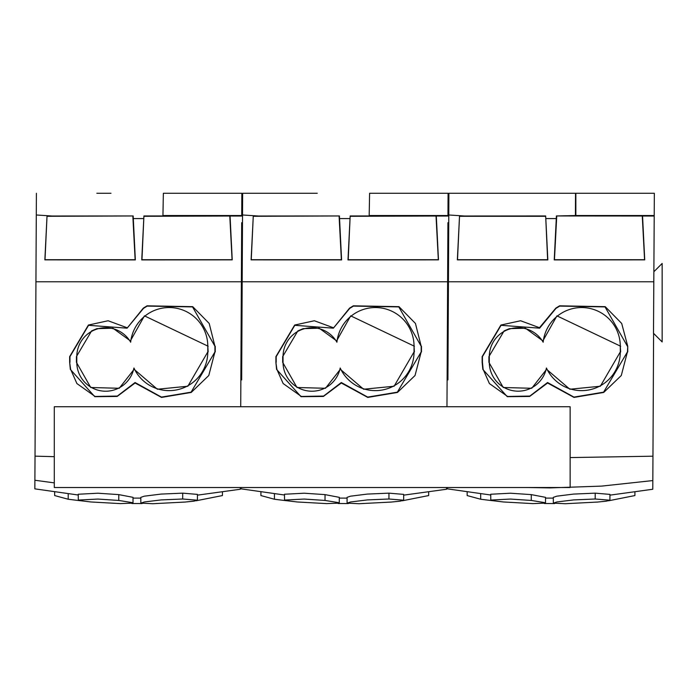<?xml version="1.0" encoding="UTF-8"?>
<svg xmlns="http://www.w3.org/2000/svg" width="697" height="697" viewBox="0 0 697 697"><rect width="100%" height="100%" fill="white"/><g stroke="black" fill="none" stroke-linecap="round" stroke-linejoin="round"><path stroke-width="1.05" d="M653.925 271.682L662.15 263.449L662.15 341.931L653.49 333.279L654.213 216.035L642.556 216.018L644.725 259.859L554.237 259.92L556.406 215.957L575.853 215.53L575.853 193.278L654.335 193.278L654.213 215.53L575.853 215.53M545.673 215.957L547.842 259.92L457.354 259.859L459.523 216.018L545.673 215.957L547.624 259.711L457.502 259.711L459.523 216.018M509.341 193.278L448.894 193.278L447.918 379.917M527.15 487.517L550.09 487.909L601.729 486.097L652.828 480.573L652.958 456.195L570.137 457.581L652.958 456.195L653.594 333.793M627.431 351.933L621.288 375.509L603.724 392.437L573.997 397.421L547.589 383.01L529.642 396.454L507.277 396.68L482.829 369.393L482.141 362.327L482.141 356.629L500.908 325.046L520.598 320.751L539.487 327.703L555.823 308.118L559.569 305.826L605.214 306.663L621.698 323.452L627.736 346.252L627.431 351.933L603.585 392.167L573.936 397.098L547.554 382.522L529.851 396.062L507.564 396.454L489.39 383.542L483.126 369.332L482.446 362.327L482.446 356.629L501.056 325.307L539.617 328.174L555.988 308.362L559.708 306.096L605.031 306.907L627.431 346.252M627.736 351.933L627.736 346.252M653.359 379.917L652.958 456.195M448.894 193.278L575.853 193.278M523.491 193.278L575.53 193.278L575.426 215.957M570.137 406.726L54.288 406.726L54.288 487.517L570.137 487.517L570.137 406.726M240.866 379.429L240.857 379.917M35.416 379.917L35.024 456.152L54.288 456.674L35.033 456.152L34.85 488.858L35.024 456.152M241.667 379.917L242.643 193.278L303.099 193.278M96.848 193.278L110.997 193.278M242.643 193.278L317.248 193.278M414.044 351.941L414.044 346.243A38.666 38.666 0 0 0 377.391 307.595A38.666 38.666 0 0 0 336.921 342.218A28.856 28.856 0 0 0 283.043 356.62L283.043 362.335A28.856 28.856 0 0 0 340.197 368.007A38.666 38.666 0 0 0 414.044 351.941L394.093 386.234L363.616 389.231L340.336 369.305L340.197 368.007M207.793 351.941L207.793 346.243A38.666 38.666 0 0 0 171.14 307.595A38.666 38.666 0 0 0 130.67 342.218A28.856 28.856 0 0 0 76.792 356.62L76.792 362.335A28.856 28.856 0 0 0 133.946 368.007A38.666 38.666 0 0 0 207.793 351.941L187.841 386.234L157.365 389.231L134.094 369.305L133.946 368.007M414.41 351.941L414.044 346.243M340.336 369.305L325.473 388.281L296.992 387.506L282.668 362.335L282.66 356.62L297.863 330.901L303.178 328.635L319.209 328.217L336.634 340.885L350.696 315.854L414.419 346.243M336.634 340.885L336.921 342.218M339.099 216.297L341.373 259.711L251.26 259.711L253.272 216.018L339.422 215.957L253.534 216.297M350.486 216.297L436.305 216.018L438.474 259.859L347.986 259.92L350.164 215.957L348.204 259.711L438.326 259.711L436.043 216.297M401.341 215.931L431.251 215.8L401.341 215.661M369.602 193.278L369.175 215.957L369.602 193.278L448.084 193.278L447.962 216.035L436.305 216.018M208.168 351.941L207.793 346.243M134.094 369.305L119.222 388.281L90.741 387.506L76.417 362.335L76.417 356.62L91.612 330.901L96.927 328.635L112.958 328.217L130.383 340.885L144.445 315.854L208.168 346.243M130.383 340.885L130.67 342.218M132.848 216.297L135.131 259.711L45.009 259.711L47.021 216.018L133.171 215.957L47.291 216.297M144.235 216.297L230.062 216.018L232.232 259.859L141.744 259.92L143.913 215.957L141.961 259.711L232.075 259.711L229.801 216.297M195.099 215.931L225 215.8L195.099 215.661M163.359 193.278L162.932 215.957L163.359 193.278L241.842 193.278L241.72 216.035L230.062 216.018M421.18 351.933L415.037 375.509L397.482 392.437L367.755 397.421L341.338 383.01L323.391 396.454L301.026 396.68L276.578 369.393L275.89 362.327L276.883 369.332L283.148 383.542L301.322 396.454L323.6 396.062L341.312 382.522L367.685 397.098L397.334 392.167L421.18 351.933L421.18 346.252L398.789 306.907L353.466 306.096L349.737 308.362L333.366 328.174L349.572 308.118L353.318 305.826L398.972 306.663L415.447 323.452L421.18 346.252M276.195 362.327L276.195 356.629L294.805 325.307L333.366 328.174M339.422 215.957L341.591 259.92L251.103 259.859L253.272 216.018M350.164 215.957L369.175 215.957M447.971 215.53L369.602 215.53M447.352 333.75L447.927 222.709M214.937 351.933L208.786 375.509L191.231 392.437L161.504 397.421L135.096 383.01L117.148 396.454L94.783 396.68L70.336 369.393L69.648 362.327L70.632 369.332L76.897 383.542L95.071 396.454L117.349 396.062L135.061 382.522L161.443 397.098L191.083 392.167L214.937 351.933L214.929 346.252L192.538 306.907L147.215 306.096L143.495 308.362L127.115 328.174L143.321 308.118L147.067 305.826L192.72 306.663L209.205 323.452L214.929 346.252M69.953 362.327L69.953 356.629L88.563 325.307L127.115 328.174M133.171 215.957L135.349 259.92L44.861 259.859L47.021 216.018M143.913 215.957L162.932 215.957M36.401 193.278L35.033 454.043M241.72 215.53L163.359 215.53M241.101 333.75L241.685 222.709M620.286 351.941L620.286 346.243A38.666 38.666 0 0 0 583.633 307.595A38.666 38.666 0 0 0 543.163 342.218A28.856 28.856 0 0 0 489.294 356.62L489.294 362.335A28.856 28.856 0 0 0 546.439 368.007A38.666 38.666 0 0 0 620.286 351.941L600.344 386.234L569.867 389.231L546.587 369.305L546.439 368.007M341.312 382.522L341.338 383.01M421.485 351.933L421.458 346.252M275.89 362.327L275.899 356.629L294.665 325.046L314.356 320.751L333.244 327.703M446.969 406.726L447.352 333.793M135.061 382.522L135.096 383.01M215.242 351.933L215.234 346.252M69.648 362.327L69.648 356.629L88.414 325.046L108.105 320.751L126.993 327.703M240.718 406.726L241.101 333.793M620.661 351.941L620.286 346.243M546.587 369.305L531.715 388.281L503.243 387.506L488.911 362.335L488.911 356.62L504.114 330.901L509.42 328.635L525.451 328.217L542.876 340.885L556.938 315.854L620.661 346.243M542.876 340.885L543.163 342.218M448.737 222.709L448.772 215.782M545.342 216.297L459.785 216.297M622.508 215.931L592.119 215.8L622.508 215.931M556.406 215.957L642.556 216.018M556.729 216.297L554.455 259.711L644.568 259.711L642.294 216.297M654.178 222.709L654.213 215.53M547.554 382.522L547.589 383.01M539.617 328.174L539.487 327.703M162.34 487.517L114.656 487.517M54.288 482.873L35.033 480.277M240.291 488.248L240.291 489.25L197.451 495.149M78.264 494.243L97.928 493.215L118.795 494.617L133.031 497.344L133.005 503.121L120.337 503.609L90.959 501.971L79.397 500.594L78.291 500.063L97.937 499.061L118.769 500.446L131.89 502.563M140.829 497.362L144.279 496.177L161.12 494.077L182.71 493.154L197.425 494.391M196.075 500.786L222.421 495.558L222.421 492.082M131.89 502.528L133.005 503.121M185.446 502.032L152.8 503.722L140.855 503.138L144.314 501.979L161.129 499.915L182.692 499.008L197.408 500.202L193.949 501.16L184.444 502.11M54.662 492.073L54.662 495.567L68.201 499.244L79.65 500.655M131.881 503.522L142.101 503.574M241.101 487.865L241.101 488.858L241.101 487.865M368.591 487.517L320.908 487.517M446.542 488.248L446.533 489.25M338.132 502.528L339.256 503.121L326.579 503.609L297.21 501.971L285.648 500.594L284.542 500.063L284.489 494.243L304.18 493.215L325.037 494.617L339.282 497.344M403.65 500.202L388.935 499.008L367.38 499.915L350.565 501.979L347.106 503.138L347.054 497.362L350.521 496.177L367.371 494.077L388.961 493.154L403.676 494.391L403.65 500.202L400.191 501.16L390.686 502.11M402.326 500.786L428.664 495.558L428.664 492.082M284.542 500.063L304.188 499.061L325.011 500.446L338.132 502.563M347.106 503.138L359.051 503.722L391.697 502.032M260.913 492.073L260.913 495.567L274.444 499.244L285.901 500.655M338.132 503.522L348.352 503.574M447.352 487.865L447.343 488.858L447.352 487.865M652.828 480.573L652.784 489.25L609.945 495.149M652.784 488.248L652.906 465.047M490.758 494.243L510.422 493.215L531.288 494.617L545.524 497.344L545.507 503.121L532.83 503.609L503.461 501.971L491.89 500.594L490.793 500.063L510.431 499.061L531.262 500.446L544.383 502.563M553.331 497.362L556.772 496.177L573.614 494.077L595.203 493.154L609.919 494.391M608.577 500.786L634.915 495.558L634.915 492.082M544.383 502.528L545.507 503.121M597.939 502.032L565.293 503.722L553.348 503.138L556.816 501.979L573.622 499.915L595.186 499.008L609.901 500.202L606.442 501.16L596.937 502.11M467.156 492.073L467.156 495.567L480.695 499.244L492.143 500.655M544.374 503.522L554.603 503.574M556.284 218.579L545.795 218.579M464.611 216.018L448.772 214.981M653.49 281.78L448.432 281.78M350.033 218.579L339.552 218.579M258.36 216.018L242.53 214.981M143.782 218.579L133.301 218.579M52.118 216.018L36.288 214.981M447.622 281.78L242.181 281.78M241.371 281.78L35.93 281.78M118.769 500.446L118.795 494.617M182.684 499.008L182.71 493.154M68.201 499.244L68.201 493.877M325.011 500.446L325.037 494.617M388.935 499.008L388.961 493.154M274.444 499.244L274.444 493.877M531.262 500.446L531.288 494.617M595.177 499.008L595.203 493.154M480.695 499.244L480.695 493.877M34.859 488.858L78.247 495.009M133.049 498.094L140.811 498.12M78.291 500.063L78.247 494.243M197.408 500.202L197.46 494.391M140.855 503.138L140.803 497.362M446.55 489.242L403.694 495.149M241.101 488.858L284.498 495.009M339.3 498.094L347.062 498.12M339.308 497.344L339.256 503.121M447.352 488.858L490.749 495.009M545.551 498.094L553.305 498.12M490.793 500.063L490.74 494.243M609.901 500.202L609.953 494.391M553.348 503.138L553.296 497.362"/></g></svg>
